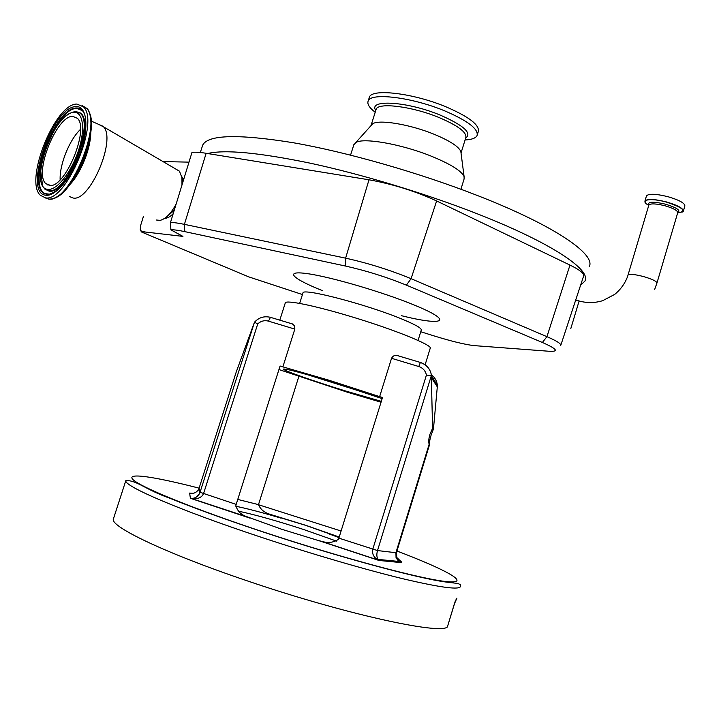 <?xml version="1.0" encoding="UTF-8"?>
<svg xmlns="http://www.w3.org/2000/svg" width="721" height="721" viewBox="0 0 721 721"><rect width="100%" height="100%" fill="white"/><g stroke="black" fill="none" stroke-linecap="round" stroke-linejoin="round"><path stroke-width="1.08" d="M646.413 196.112L646.485 195.878C648.774 193.498 655.93 193.778 667.952 196.698C679.254 200.041 684.896 203.151 684.869 206.026L683.409 210.965M560.821 345.197L583.541 276.26C584.65 273.8 580.135 270.078 569.978 265.085L436.629 200.952C415.197 191.11 392.648 184.053 368.99 179.79L207.621 153.528C224.952 149.391 259.299 152.645 310.652 163.27C360.761 174.076 421.722 192.372 472.309 211.875C549.817 241.643 591.941 269.897 584.839 281.208L580.63 285.101M202.186 146.742L202.763 144.984C208.252 134.71 238.236 133.926 292.726 142.641C346.305 151.951 418.685 172.562 477.356 195.49C554.692 225.556 596.501 254.684 589.156 266.815M353.795 144.921L355.841 142.506C363.384 137.459 401.3 144.065 431.014 156.06C450.553 164.046 461.584 170.904 464.099 176.636L464.081 179.024L460.917 189.253M370.945 125.715L372.703 123.751C379.237 119.289 410.006 124.373 433.979 134.205C449.778 140.766 458.736 146.543 460.836 151.536L461.016 152.906M375.208 112.269C369.386 107.799 367.034 104.085 368.134 101.12C370.261 92.207 412.006 97.146 444.92 110.953C467.803 120.831 478.528 128.996 477.095 135.476C475.833 138.117 471.831 139.613 465.072 139.973M369.143 97.948L369.368 97.245C371.522 88.223 413.286 93.072 446.182 106.915C469.047 116.811 479.753 125.039 478.293 131.583L477.311 134.764M207.621 153.528L206.134 153.285C199.816 152.275 195.103 151.978 191.975 152.401L170.48 222.51L170.895 229.864C173.373 229.593 177.997 230.179 184.765 231.621L345.683 266.085C366.647 270.826 386.889 277.17 406.401 285.137L542.381 342.475C556.792 348.82 559.154 351.758 549.465 351.289L473.805 345.593C464.441 344.449 450.931 341.141 433.267 335.671L420.758 331.741M302.45 294.556L248.718 276.864L141.74 232.081L145.218 232L141.352 231.09L140.253 229.81L140.568 225.691L143.371 216.606M188.983 162.135L163.027 161.585M170.895 229.864L182.936 236.389L145.218 232M164.721 218.31C167.326 218.328 170.147 216.787 173.184 213.695M183.63 179.61L181.755 176.573M176.149 204.016C171.12 213.434 165.794 218.878 160.179 220.365L156.205 220.004M97.984 124.057L103.671 126.923C116.252 140.216 89.846 201.673 73.245 198.041L69.649 196.617M45.45 197.833L40.322 195.274C24.181 180.656 54.967 103.59 76.868 104.058L83.465 106.843C100.003 121.696 66.035 202.637 45.45 197.833M49.605 185.441L45.684 183.531C33.752 172.752 56.734 115.567 72.758 116.324L77.471 118.361C89.62 129.266 64.908 188.551 49.605 185.441M60.149 179.79C59.41 164.676 69.477 139.658 80.491 129.356M175.654 168.966L179.475 171.192L181.944 177.717L181.98 184.982M181.971 177.898L183.008 181.629L181.944 177.717M174.212 210.352L165.794 217.526M425.129 364.763L430.158 348.441C434.042 345.647 392.954 328.965 348.613 315.87C313.77 305.434 286.372 299.945 285.327 302.784L285.228 303.099M278.946 369.558L347.558 392.278L381.039 402.219M254.495 322.188L257.721 323.954L203.529 493.678C201.682 497.661 197.725 499.293 191.66 498.572L190.38 498.283C194.445 498.77 197.554 497.111 199.717 493.308L254.495 322.188C258.902 317.456 264.219 315.843 270.447 317.33L291.536 323.684M292.212 323.819L294.691 325.955L294.835 329.1L268.482 321.142C264.427 320.088 260.84 321.025 257.721 323.954M379.634 396.631L382.509 397.505L338.879 538.136L377.516 550.565L395.91 552.71L429.157 444.235C428.427 441.946 428.68 438.629 429.932 434.276L432.573 428.319L431.311 375.713L377.516 550.565C376.524 554.043 376.65 556.982 377.894 559.388L378.976 560.46L377.984 560.001C373.622 557.252 371.883 553.674 372.766 549.267L426.426 375.046C425.462 370.783 422.912 367.944 418.784 366.529L391.539 358.301L379.634 396.631L328.461 380.066L282.866 366.863L294.835 329.1M298.809 376.578L258.497 504.628C260.533 509.531 264.535 512.793 270.483 514.433L280.902 518.111C262.228 512.523 247.204 508.575 235.839 506.259M249.998 518.138L190.38 498.283L189.632 493.074C193.534 494.011 196.563 492.695 198.717 489.126L199.095 488.171L200.114 492.299L236.182 504.403L280.072 365.998L282.866 366.863M391.539 358.301C392.819 355.994 394.603 355.038 396.883 355.435L420.415 362.456M399.137 356.111L398.217 355.768M382.157 398.632L331.002 381.688C302.207 372.937 286.372 368.728 283.497 369.053C281.65 369.936 313.743 381.211 345.476 390.953L381.319 401.345M317.844 540.444L321.296 541.237C327.767 543.301 333.462 542.67 338.374 539.344L338.879 538.136M429.157 444.235L429.337 444.956L429.59 444.515C429.328 442.55 429.824 439.431 431.086 435.178L433.438 429.094L437.305 386.88L431.735 378.192M437.368 385.42L437.305 386.88M397.469 558.892L401.651 562.083L396.721 557.45L396.532 552.367L429.59 444.515M432.573 428.319L433.015 424.921L433.438 429.094M236.182 504.403L235.884 505.655C237.416 511.036 240.958 514.677 246.501 516.578L249.637 517.993M270.726 514.524L280.902 518.111M456.934 598.106L454.257 604.216L447.39 626.964C440.053 634.85 344.007 613.868 247.564 580.955C165.893 553.431 110.61 526.781 113.323 519.165L113.621 518.255M448.345 623.8L455.131 601.602M456.123 599.412L455.384 601.684M321.296 541.237L317.393 540.317M339.041 537.623L328.839 533.846L338.383 536.73M396.532 552.367L395.91 552.71L396.063 557.838L398.749 561.443L400.894 562.578L378.976 560.46L321.088 541.372L281.695 529.259L246.501 516.578M396.947 551.006C445.812 569.572 472.21 583.821 447.696 581.703C423.849 579.792 342.736 558.27 263.841 532.116C193.868 508.954 141.749 487.648 133.349 479.916C124.769 472.111 154.06 476.563 199.104 488.153L236.263 371.91L254.477 322.179M198.717 489.126L199.726 493.299C196.175 497.652 193.471 499.41 191.624 498.562L191.624 498.562M377.984 560.001L320.593 541.074M328.839 533.846L339.24 536.965M378.011 560.01L377.903 559.388L398.749 561.443M426.426 375.046L431.311 375.713M307.02 374.569L371.288 394.766M579.125 300.981L570.789 328.632M628 275.179L628.063 275.007C629.73 273.791 635.039 274.35 643.97 276.684C652.487 279.243 656.813 281.37 656.939 283.047L654.677 289.418M648.81 205.224L648.864 205.052C650.585 203.313 655.957 203.556 664.987 205.773C673.477 208.288 677.722 210.604 677.722 212.722L656.984 282.911M575.718 300.008L579.179 300.999C587.11 303.18 594.969 303.063 602.765 300.648L614.725 294.384C620.709 289.454 624.999 283.47 627.612 276.422L648.864 205.052C647.323 201.601 652.865 201.312 665.51 204.187C676.938 207.747 681.03 210.532 677.776 212.533M648.765 205.368C638.563 199.888 650.072 197.509 666.348 202.078C683.508 207.801 687.284 211.397 677.677 212.866M644.998 202.024L644.953 201.015C647.233 198.681 654.38 198.987 666.402 201.925C677.704 205.269 683.355 208.36 683.337 211.19L682.805 211.812M170.48 222.51C173.346 222.41 177.988 223.023 184.405 224.357L345.62 258.163C368.242 263.183 390.061 270.024 411.078 278.685L546.942 336.671L569.978 265.085M542.381 342.475L546.942 336.671C556.927 340.997 561.515 343.962 560.695 345.566M375.947 109.925L376.128 109.358C377.903 102.13 412.169 106.32 439.17 117.586C458.051 125.67 466.92 132.349 465.802 137.63L461.025 153.014M375.785 110.457C367.809 98.993 407.455 101.355 440.468 115.207C463.9 125.544 472.282 133.187 465.631 138.162M345.683 266.085L345.62 258.163L368.99 179.79M184.765 231.621L184.405 224.357L206.134 153.285M406.401 285.137L411.078 278.685L436.629 200.952M141.785 231.747L141.352 231.09M47.586 184.946L47.406 184.215M90.747 132.547C90.846 148.472 80.644 173.671 69.613 184.855M82.059 105.536L86.52 108.204C103.139 123.075 69.216 203.872 48.55 199.041L44.891 197.77M46.315 195.247C22.126 194.949 52.011 106.257 76.011 106.609C86.61 105.699 89.305 126.4 81.04 150.968C72.92 175.536 56.31 196.337 46.315 195.247M51.263 193.859L47.37 194.427L44.747 193.715C25.559 186.225 54.598 107.438 76.318 107.988C79.716 107.826 82.293 109.583 84.06 113.242C86.908 117.64 86.655 137.17 79.364 155.366C75.173 166.118 70.153 175.284 64.304 182.864C61.087 187.19 53.282 194.382 47.027 194.499L45.342 193.697C26.235 186.243 55.12 107.862 76.741 108.429L82.401 110.619M49.524 194.364L45.342 193.697L50.073 194.201M75.723 111.656L79.184 112.413C97.218 119.145 68.134 195.031 49.046 191.137L44.594 188.938M75.083 111.665L78.589 112.413C96.506 119.109 67.585 194.58 48.613 190.714L45.171 189.425L42.62 186.207L40.592 169.552L44.269 152.347L53.76 131.042C60.915 119.271 67.873 112.855 74.651 111.764L79.184 112.413L74.723 111.692M74.759 111.755L75.66 111.665M48.298 189.353C27.164 189.344 53.228 111.917 74.056 112.449C83.221 111.746 85.493 129.735 78.346 150.941C71.334 172.157 56.995 190.2 48.298 189.353M88.259 110.863C101.021 127.32 73.263 195.932 52.957 198.401M401.318 315.663C443.469 326.234 455.23 321.782 414.602 305.199C383.437 292.266 330.624 276.792 307.173 273.62C283.245 270.249 292.591 278.802 322.575 290.68M418.063 340.456L421.253 330.146C421.992 328.298 415.008 324.378 400.29 318.394C365.177 304.037 302.829 287.877 302.991 292.861L302.901 293.159M420.532 362.564L420.478 362.474C426.922 364.754 430.617 369.287 431.564 376.056L431.582 376.272M237.768 499.428L258.497 504.628M336.437 541.083L303.974 529.62C277.513 520.995 255.64 514.83 238.372 511.144M270.708 514.515L305.92 525.375L338.437 536.748M341.087 531.007L258.488 504.727M189.632 493.074L193.228 493.308M396.054 557.82L396.721 557.45M401.651 562.083L400.894 562.578M261.308 537.289C179.718 510.306 123.805 486.089 125.814 480.664C136.44 479.88 145.444 489.73 170.201 498.364C194.814 508.359 225.979 519.625 263.706 532.179C339.843 557.441 418.459 578.431 445.866 582.018L457.817 583.469L460.331 584.596L460.53 586.2C460.34 590.211 441.333 587.777 403.526 578.9C365.971 569.842 311.823 554.052 261.308 537.289M327.379 543.454L329.677 544.076M418.784 366.529L420.352 362.51C426.841 364.754 430.572 369.269 431.564 376.056L437.35 385.221C436.863 380.886 434.88 377.416 431.401 374.794M396.883 355.435L420.478 362.474M293.132 324.162L270.447 317.33L268.482 321.142M646.485 195.878L644.953 201.015L645.755 203.178M681.913 212.298L683.337 211.19M200.303 152.51L202.763 144.984M350.559 155.105L353.984 144.308M372.703 123.751L355.841 142.506M371.045 125.427L375.992 109.781M368.134 101.12L369.368 97.245M460.836 151.536L464.099 176.636M140.676 230.666L141.469 231.774M45.684 183.531L50.479 185.441M83.465 106.843L86.52 108.204C91.846 110.863 93.802 134.719 84.249 157.782C75.326 181.124 60.023 199.366 49.704 199.059M91.116 121.056L103.193 126.346M179.475 171.192L103.671 126.923M182.485 177.411L181.827 176.951M302.991 292.861L299.639 303.424M285.327 302.784L279.802 320.151M334.256 535.514L305.839 525.411L274.575 515.912M125.814 480.664L113.323 519.165M191.66 498.572L247.15 516.876"/></g></svg>

